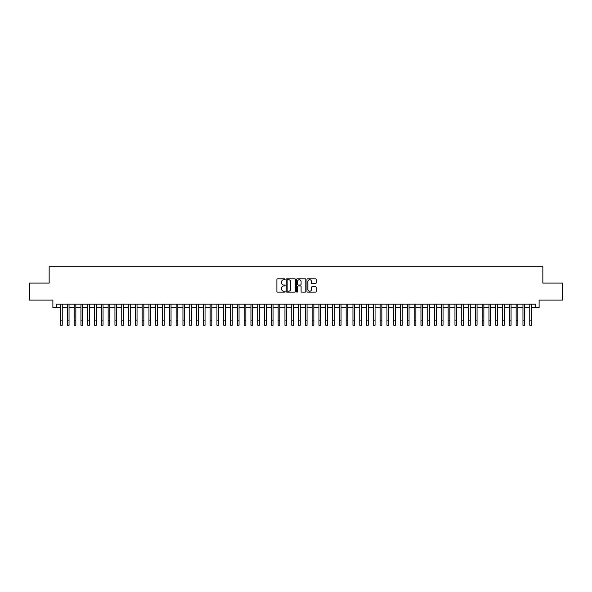 <?xml version="1.0" encoding="UTF-8"?>
<svg xmlns="http://www.w3.org/2000/svg" width="592" height="592" viewBox="0 0 592 592"><rect width="100%" height="100%" fill="white"/><g stroke="black" fill="none" stroke-linecap="round" stroke-linejoin="round"><path stroke-width="0.89" d="M285.122 279.269A0.466 0.466 0 0 0 284.656 278.802L277.559 278.802A0.666 0.666 0 0 0 276.893 279.468L276.893 291.486A0.666 0.666 0 0 0 277.559 292.152L284.656 292.152A0.466 0.466 0 0 0 285.122 291.686A0.466 0.466 0 0 0 284.656 291.22L283.738 291.22A2.139 2.139 0 0 1 281.6 289.081L281.6 288.082A2.139 2.139 0 0 1 283.738 285.943L284.656 285.943A0.466 0.466 0 0 0 285.122 285.477A0.466 0.466 0 0 0 284.656 285.011L283.738 285.011A2.139 2.139 0 0 1 281.6 282.872L281.6 281.873A2.139 2.139 0 0 1 283.738 279.735L284.656 279.735A0.466 0.466 0 0 0 285.122 279.269M315.506 283.509A0.666 0.666 0 0 0 316.172 282.843L316.172 279.468A0.666 0.666 0 0 0 315.506 278.802L307.633 278.802A0.666 0.666 0 0 0 306.967 279.468L306.967 291.486A0.666 0.666 0 0 0 307.633 292.152L315.506 292.152A0.666 0.666 0 0 0 316.172 291.486L316.172 287.416A0.666 0.666 0 0 0 315.506 286.743L312.139 286.743A0.666 0.666 0 0 0 311.466 287.416L311.466 289.429A1.783 1.783 0 0 1 309.683 291.22A1.783 1.783 0 0 1 307.899 289.429L307.899 281.518A1.783 1.783 0 0 1 309.683 279.735A1.783 1.783 0 0 1 311.466 281.518L311.466 282.843A0.666 0.666 0 0 0 312.139 283.509L315.506 283.509M56.292 307.581L56.292 304.177L535.708 304.177L535.708 307.581L539.112 307.581L539.112 300.1L562.4 300.1L562.4 283.094L542.849 283.094L542.849 266.777L49.151 266.777L49.151 283.094L29.6 283.094L29.6 300.1L52.888 300.1L52.888 307.581L60.539 307.581M295.415 279.468A0.666 0.666 0 0 0 294.749 278.802L286.868 278.802A0.666 0.666 0 0 0 286.202 279.468L286.202 291.486A0.666 0.666 0 0 0 286.868 292.152L294.749 292.152A0.666 0.666 0 0 0 295.415 291.486L295.415 279.468M297.251 278.802L305.132 278.802A0.666 0.666 0 0 1 305.798 279.468L305.798 291.486A0.666 0.666 0 0 1 305.132 292.152L301.757 292.152A0.666 0.666 0 0 1 301.091 291.486L301.091 286.609A0.666 0.666 0 0 0 300.425 285.943L298.183 285.943A0.666 0.666 0 0 0 297.517 286.609L297.517 291.686A0.466 0.466 0 0 1 297.051 292.152A0.466 0.466 0 0 1 296.585 291.686L296.585 279.468A0.666 0.666 0 0 1 297.251 278.802M62.241 307.581L67.34 307.581M69.042 307.581L74.141 307.581M75.843 307.581L80.941 307.581M82.643 307.581L87.742 307.581M89.444 307.581L94.542 307.581M96.244 307.581L101.343 307.581M103.045 307.581L108.144 307.581M109.846 307.581L114.944 307.581M116.646 307.581L121.745 307.581M123.447 307.581L128.545 307.581M130.247 307.581L135.346 307.581M137.041 307.581L142.147 307.581M143.841 307.581L148.947 307.581M150.642 307.581L155.748 307.581M157.442 307.581L162.548 307.581M164.243 307.581L169.342 307.581M171.044 307.581L176.142 307.581M177.844 307.581L182.943 307.581M184.645 307.581L189.743 307.581M191.445 307.581L196.544 307.581M198.246 307.581L203.345 307.581M205.047 307.581L210.145 307.581M211.847 307.581L216.946 307.581M218.648 307.581L223.746 307.581M225.448 307.581L230.547 307.581M232.249 307.581L237.348 307.581M239.05 307.581L244.148 307.581M245.85 307.581L250.949 307.581M252.651 307.581L257.749 307.581M259.451 307.581L264.55 307.581M266.252 307.581L271.351 307.581M273.053 307.581L278.151 307.581M279.846 307.581L284.952 307.581M286.646 307.581L291.752 307.581M293.447 307.581L298.553 307.581M300.248 307.581L305.354 307.581M307.048 307.581L312.154 307.581M313.849 307.581L318.947 307.581M320.649 307.581L325.748 307.581M327.45 307.581L332.549 307.581M334.251 307.581L339.349 307.581M341.051 307.581L346.15 307.581M347.852 307.581L352.95 307.581M354.652 307.581L359.751 307.581M361.453 307.581L366.552 307.581M368.254 307.581L373.352 307.581M375.054 307.581L380.153 307.581M381.855 307.581L386.953 307.581M388.655 307.581L393.754 307.581M395.456 307.581L400.555 307.581M402.257 307.581L407.355 307.581M409.057 307.581L414.156 307.581M415.858 307.581L420.956 307.581M422.658 307.581L427.757 307.581M429.452 307.581L434.558 307.581M436.252 307.581L441.358 307.581M443.053 307.581L448.159 307.581M449.853 307.581L454.959 307.581M456.654 307.581L461.753 307.581M463.455 307.581L468.553 307.581M470.255 307.581L475.354 307.581M477.056 307.581L482.154 307.581M483.856 307.581L488.955 307.581M490.657 307.581L495.756 307.581M497.458 307.581L502.556 307.581M504.258 307.581L509.357 307.581M511.059 307.581L516.157 307.581M517.859 307.581L522.958 307.581M524.66 307.581L529.759 307.581M531.461 307.581L535.708 307.581M287.608 279.735A0.466 0.466 0 0 0 287.142 280.201L287.142 290.753A0.466 0.466 0 0 0 287.608 291.22L288.578 291.22A2.139 2.139 0 0 0 290.709 289.081L290.709 281.873A2.139 2.139 0 0 0 288.578 279.735L287.608 279.735M301.091 281.555A1.783 1.783 0 0 0 299.3 279.772A1.783 1.783 0 0 0 297.517 281.555L297.517 284.345A0.666 0.666 0 0 0 298.183 285.011L300.425 285.011A0.666 0.666 0 0 0 301.091 284.345L301.091 281.555M60.539 320.124L62.241 320.124L62.241 325.223L60.539 325.223L60.539 304.177M62.241 320.124L62.241 304.177M67.34 320.124L69.042 320.124L69.042 325.223L67.34 325.223L67.34 304.177M69.042 320.124L69.042 304.177M74.141 320.124L75.843 320.124L75.843 325.223L74.141 325.223L74.141 304.177M75.843 320.124L75.843 304.177M80.941 320.124L82.643 320.124L82.643 325.223L80.941 325.223L80.941 304.177M82.643 320.124L82.643 304.177M87.742 320.124L89.444 320.124L89.444 325.223L87.742 325.223L87.742 304.177M89.444 320.124L89.444 304.177M94.542 320.124L96.244 320.124L96.244 325.223L94.542 325.223L94.542 304.177M96.244 320.124L96.244 304.177M101.343 320.124L103.045 320.124L103.045 325.223L101.343 325.223L101.343 304.177M103.045 320.124L103.045 304.177M108.144 320.124L109.846 320.124L109.846 325.223L108.144 325.223L108.144 304.177M109.846 320.124L109.846 304.177M114.944 320.124L116.646 320.124L116.646 325.223L114.944 325.223L114.944 304.177M116.646 320.124L116.646 304.177M121.745 320.124L123.447 320.124L123.447 325.223L121.745 325.223L121.745 304.177M123.447 320.124L123.447 304.177M128.545 320.124L130.247 320.124L130.247 325.223L128.545 325.223L128.545 304.177M130.247 320.124L130.247 304.177M135.346 320.124L137.041 320.124L137.041 325.223L135.346 325.223L135.346 304.177M137.041 320.124L137.041 304.177M142.147 320.124L143.841 320.124L143.841 325.223L142.147 325.223L142.147 304.177M143.841 320.124L143.841 304.177M148.947 320.124L150.642 320.124L150.642 325.223L148.947 325.223L148.947 304.177M150.642 320.124L150.642 304.177M155.748 320.124L157.442 320.124L157.442 325.223L155.748 325.223L155.748 304.177M157.442 320.124L157.442 304.177M162.548 320.124L164.243 320.124L164.243 325.223L162.548 325.223L162.548 304.177M164.243 320.124L164.243 304.177M169.342 320.124L171.044 320.124L171.044 325.223L169.342 325.223L169.342 304.177M171.044 320.124L171.044 304.177M176.142 320.124L177.844 320.124L177.844 325.223L176.142 325.223L176.142 304.177M177.844 320.124L177.844 304.177M182.943 320.124L184.645 320.124L184.645 325.223L182.943 325.223L182.943 304.177M184.645 320.124L184.645 304.177M189.743 320.124L191.445 320.124L191.445 325.223L189.743 325.223L189.743 304.177M191.445 320.124L191.445 304.177M196.544 320.124L198.246 320.124L198.246 325.223L196.544 325.223L196.544 304.177M198.246 320.124L198.246 304.177M203.345 320.124L205.047 320.124L205.047 325.223L203.345 325.223L203.345 304.177M205.047 320.124L205.047 304.177M210.145 320.124L211.847 320.124L211.847 325.223L210.145 325.223L210.145 304.177M211.847 320.124L211.847 304.177M216.946 320.124L218.648 320.124L218.648 325.223L216.946 325.223L216.946 304.177M218.648 320.124L218.648 304.177M223.746 320.124L225.448 320.124L225.448 325.223L223.746 325.223L223.746 304.177M225.448 320.124L225.448 304.177M230.547 320.124L232.249 320.124L232.249 325.223L230.547 325.223L230.547 304.177M232.249 320.124L232.249 304.177M237.348 320.124L239.05 320.124L239.05 325.223L237.348 325.223L237.348 304.177M239.05 320.124L239.05 304.177M244.148 320.124L245.85 320.124L245.85 325.223L244.148 325.223L244.148 304.177M245.85 320.124L245.85 304.177M250.949 320.124L252.651 320.124L252.651 325.223L250.949 325.223L250.949 304.177M252.651 320.124L252.651 304.177M257.749 320.124L259.451 320.124L259.451 325.223L257.749 325.223L257.749 304.177M259.451 320.124L259.451 304.177M264.55 320.124L266.252 320.124L266.252 325.223L264.55 325.223L264.55 304.177M266.252 320.124L266.252 304.177M271.351 320.124L273.053 320.124L273.053 325.223L271.351 325.223L271.351 304.177M273.053 320.124L273.053 304.177M278.151 320.124L279.846 320.124L279.846 325.223L278.151 325.223L278.151 304.177M279.846 320.124L279.846 304.177M284.952 320.124L286.646 320.124L286.646 325.223L284.952 325.223L284.952 304.177M286.646 320.124L286.646 304.177M291.752 320.124L293.447 320.124L293.447 325.223L291.752 325.223L291.752 304.177M293.447 320.124L293.447 304.177M298.553 320.124L300.248 320.124L300.248 325.223L298.553 325.223L298.553 304.177M300.248 320.124L300.248 304.177M305.354 320.124L307.048 320.124L307.048 325.223L305.354 325.223L305.354 304.177M307.048 320.124L307.048 304.177M312.154 320.124L313.849 320.124L313.849 325.223L312.154 325.223L312.154 304.177M313.849 320.124L313.849 304.177M318.947 320.124L320.649 320.124L320.649 325.223L318.947 325.223L318.947 304.177M320.649 320.124L320.649 304.177M325.748 320.124L327.45 320.124L327.45 325.223L325.748 325.223L325.748 304.177M327.45 320.124L327.45 304.177M332.549 320.124L334.251 320.124L334.251 325.223L332.549 325.223L332.549 304.177M334.251 320.124L334.251 304.177M339.349 320.124L341.051 320.124L341.051 325.223L339.349 325.223L339.349 304.177M341.051 320.124L341.051 304.177M346.15 320.124L347.852 320.124L347.852 325.223L346.15 325.223L346.15 304.177M347.852 320.124L347.852 304.177M352.95 320.124L354.652 320.124L354.652 325.223L352.95 325.223L352.95 304.177M354.652 320.124L354.652 304.177M359.751 320.124L361.453 320.124L361.453 325.223L359.751 325.223L359.751 304.177M361.453 320.124L361.453 304.177M366.552 320.124L368.254 320.124L368.254 325.223L366.552 325.223L366.552 304.177M368.254 320.124L368.254 304.177M373.352 320.124L375.054 320.124L375.054 325.223L373.352 325.223L373.352 304.177M375.054 320.124L375.054 304.177M380.153 320.124L381.855 320.124L381.855 325.223L380.153 325.223L380.153 304.177M381.855 320.124L381.855 304.177M386.953 320.124L388.655 320.124L388.655 325.223L386.953 325.223L386.953 304.177M388.655 320.124L388.655 304.177M393.754 320.124L395.456 320.124L395.456 325.223L393.754 325.223L393.754 304.177M395.456 320.124L395.456 304.177M400.555 320.124L402.257 320.124L402.257 325.223L400.555 325.223L400.555 304.177M402.257 320.124L402.257 304.177M407.355 320.124L409.057 320.124L409.057 325.223L407.355 325.223L407.355 304.177M409.057 320.124L409.057 304.177M414.156 320.124L415.858 320.124L415.858 325.223L414.156 325.223L414.156 304.177M415.858 320.124L415.858 304.177M420.956 320.124L422.658 320.124L422.658 325.223L420.956 325.223L420.956 304.177M422.658 320.124L422.658 304.177M427.757 320.124L429.452 320.124L429.452 325.223L427.757 325.223L427.757 304.177M429.452 320.124L429.452 304.177M434.558 320.124L436.252 320.124L436.252 325.223L434.558 325.223L434.558 304.177M436.252 320.124L436.252 304.177M441.358 320.124L443.053 320.124L443.053 325.223L441.358 325.223L441.358 304.177M443.053 320.124L443.053 304.177M448.159 320.124L449.853 320.124L449.853 325.223L448.159 325.223L448.159 304.177M449.853 320.124L449.853 304.177M454.959 320.124L456.654 320.124L456.654 325.223L454.959 325.223L454.959 304.177M456.654 320.124L456.654 304.177M461.753 320.124L463.455 320.124L463.455 325.223L461.753 325.223L461.753 304.177M463.455 320.124L463.455 304.177M468.553 320.124L470.255 320.124L470.255 325.223L468.553 325.223L468.553 304.177M470.255 320.124L470.255 304.177M475.354 320.124L477.056 320.124L477.056 325.223L475.354 325.223L475.354 304.177M477.056 320.124L477.056 304.177M482.154 320.124L483.856 320.124L483.856 325.223L482.154 325.223L482.154 304.177M483.856 320.124L483.856 304.177M488.955 320.124L490.657 320.124L490.657 325.223L488.955 325.223L488.955 304.177M490.657 320.124L490.657 304.177M495.756 320.124L497.458 320.124L497.458 325.223L495.756 325.223L495.756 304.177M497.458 320.124L497.458 304.177M502.556 320.124L504.258 320.124L504.258 325.223L502.556 325.223L502.556 304.177M504.258 320.124L504.258 304.177M509.357 320.124L511.059 320.124L511.059 325.223L509.357 325.223L509.357 304.177M511.059 320.124L511.059 304.177M516.157 320.124L517.859 320.124L517.859 325.223L516.157 325.223L516.157 304.177M517.859 320.124L517.859 304.177M522.958 320.124L524.66 320.124L524.66 325.223L522.958 325.223L522.958 304.177M524.66 320.124L524.66 304.177M529.759 320.124L531.461 320.124L531.461 325.223L529.759 325.223L529.759 304.177M531.461 320.124L531.461 304.177"/></g></svg>
